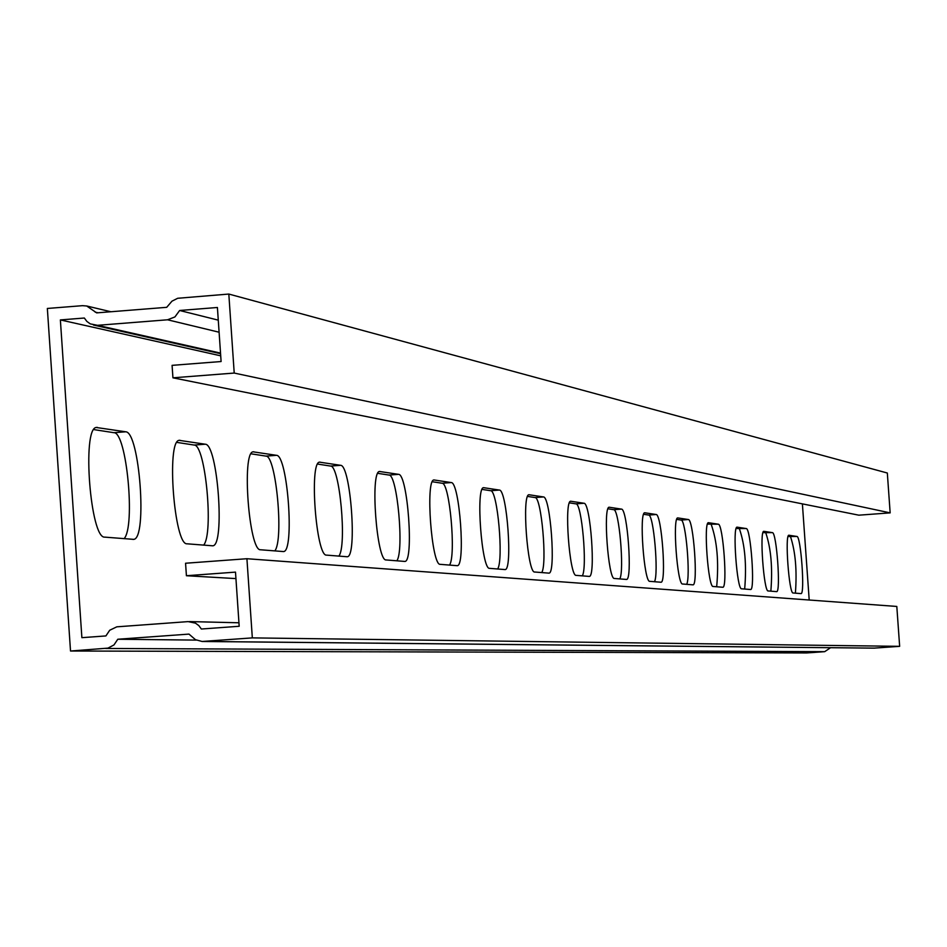 <?xml version="1.0" encoding="UTF-8"?>
<svg xmlns="http://www.w3.org/2000/svg" width="947" height="947" viewBox="0 0 947 947"><rect width="100%" height="100%" fill="white"/><g stroke="black" fill="none" stroke-linecap="round" stroke-linejoin="round"><path stroke-width="1.42" d="M218.272 320.145L179.634 310.486L174.923 316.937L167.56 319.79L97.505 325.318L90.273 323.886L86.864 321.412L84.342 318.026L60.371 319.92L81.88 637.674L105.898 635.934L109.71 630.24L116.824 626.831L188.122 621.611L195.473 623.15L198.846 625.624L201.356 629.021L239.189 626.275L235.495 572.118L186.417 575.729L235.933 578.593M172.934 377.817L234.217 373.059L890.156 512.872L858.834 515.18L172.934 377.817L172.082 365.353L221.101 361.529L217.408 307.491L179.634 310.486M234.217 373.059L228.819 294.055L177.681 298.281L171.963 301.17L166.708 307.325L96.665 312.877L86.722 305.999L82.496 305.668L47.35 308.462L70.516 651.015L107.97 648.127L113.971 644.943L117.783 639.249L188.974 634.099L195.461 639.675L202.09 641.474L252.328 637.887L899.65 646.339L896.809 606.447L246.918 558.718L185.565 563.24L186.417 575.729M70.516 651.015L806.655 652.945L824.695 651.666L830.566 647.712M196.266 640.101L117.783 639.249M220.71 355.823L60.371 319.92M890.156 512.872L887.327 473.015L228.819 294.055M802.393 503.875L809.2 600.019M205.262 444.214C217.703 443.776 225.22 545.661 212.767 545.815L187.044 543.803C174.272 545.543 166.234 441.16 179.078 440.331L205.262 444.214L194.171 445.054L176.852 442.391M340.553 465.308C350.662 464.74 357.398 557.073 347.229 556.753L326.526 555.12C316.156 556.741 309.042 462.219 319.53 462.148L340.553 465.308L330.55 466.066L317.612 464.066M451.222 482.568C459.603 481.916 465.711 566.27 457.247 565.69L440.213 564.341C431.643 565.856 425.239 479.596 433.951 479.951L451.222 482.568L442.107 483.242L432.317 481.739M543.436 496.938C550.479 496.252 556.078 573.858 548.94 573.136L534.664 572.012C527.479 573.432 521.643 494.156 528.982 494.736L543.436 496.938L535.055 497.566L527.586 496.417M621.445 509.107C627.447 508.385 632.62 580.239 626.512 579.446L614.39 578.475C608.27 579.813 602.896 506.515 609.17 507.225L621.445 509.107L613.703 509.675L607.962 508.799M688.291 519.524C693.476 518.802 698.282 585.672 692.991 584.844L682.574 584.003C677.294 585.27 672.323 517.121 677.756 517.914L688.291 519.524L681.094 520.057L676.691 519.382M746.224 528.556C750.734 527.834 755.244 590.372 750.616 589.519L741.548 588.785C736.967 589.993 732.327 526.319 737.062 527.148L746.224 528.556L736.139 528.533M796.912 536.464C800.878 535.742 805.104 594.467 801.02 593.603L793.077 592.976C789.052 594.112 784.708 534.38 788.875 535.233L796.912 536.464L788.058 536.535M772.385 532.64C776.611 531.906 780.967 592.491 776.635 591.626L768.147 590.952C763.862 592.124 759.376 530.474 763.815 531.326L772.385 532.64L762.951 532.664M718.264 524.2C723.082 523.466 727.746 588.111 722.798 587.258L713.091 586.477C708.178 587.708 703.384 521.88 708.439 522.697L718.264 524.2L707.456 524.117M656.105 514.505C661.681 513.783 666.664 583.068 660.982 582.239L649.76 581.34C644.078 582.642 638.929 512.007 644.753 512.765L656.105 514.505L648.648 515.061L643.617 514.292M583.991 503.259C590.49 502.561 595.876 577.185 589.271 576.415L576.143 575.374C569.514 576.747 563.927 500.584 570.71 501.235L583.991 503.259L575.954 503.863L569.407 502.857M499.341 490.061C507 489.398 512.848 570.236 505.082 569.585L489.528 568.342C481.692 569.81 475.583 487.196 483.574 487.669L499.341 490.061L490.605 490.712L482.059 489.398M398.533 474.34C407.707 473.737 414.123 561.902 404.854 561.441L386.127 559.949C376.717 561.524 369.981 471.31 379.522 471.476L398.533 474.34L388.992 475.063L377.746 473.334M276.477 455.318C287.663 454.809 294.766 551.687 283.532 551.568L260.532 549.769C249.049 551.438 241.509 452.216 253.086 451.826L276.477 455.318L265.953 456.111L251.014 453.814M125.667 431.796C139.564 431.453 147.566 538.843 133.681 539.364L104.738 537.127C90.439 538.938 81.821 428.908 96.144 427.464L125.667 431.796L113.936 432.696L93.753 429.583M203.617 545.152C213.892 533.8 205.463 444.332 194.171 445.054M338.86 556.126C347.111 545.827 339.677 465.237 330.55 466.066M449.529 565.099C456.276 555.688 449.647 482.366 442.107 483.242M541.755 572.58C547.366 563.903 541.376 496.666 535.055 497.566M619.788 578.913C624.535 570.875 619.078 508.764 613.703 509.675M686.693 584.335C690.742 576.841 685.723 519.157 681.094 520.057M744.673 589.046C746.698 565.087 744.981 545.093 739.5 529.053M795.397 593.165C797.09 570.674 795.48 551.935 790.603 536.925M770.858 591.165C772.705 567.975 771.047 548.621 765.874 533.114M716.678 586.773C718.915 562.009 717.128 541.329 711.304 524.709M654.484 581.73C658.852 573.965 653.631 514.15 648.648 515.061M582.334 575.871C587.483 567.525 581.778 502.952 575.954 503.863M497.649 569.005C503.792 559.973 497.495 489.824 490.605 490.712M396.829 560.825C404.274 550.988 397.267 474.21 388.992 475.063M274.796 550.917C283.97 540.133 276.086 455.341 265.953 456.111M124.069 538.689C135.634 526.733 126.614 432.057 113.936 432.696M202.09 641.474L873.986 648.139L899.65 646.339M252.328 637.887L246.918 558.718M219.1 332.219L167.56 319.79M824.695 651.666L105.733 648.47M220.521 353.101L97.505 325.318M874.566 648.127L203.214 641.439M179.019 440.343L179.989 440.272M319.423 462.172L320.133 462.124M379.416 471.499L380.019 471.464M252.991 451.849L253.82 451.778M96.132 427.464L97.292 427.381M97.967 312.77L95.174 312.119M238.952 622.783L189.447 621.575M220.556 353.681L93.433 325.022M132.994 539.423L133.681 539.364M110.941 311.752L86.722 305.999"/></g></svg>
